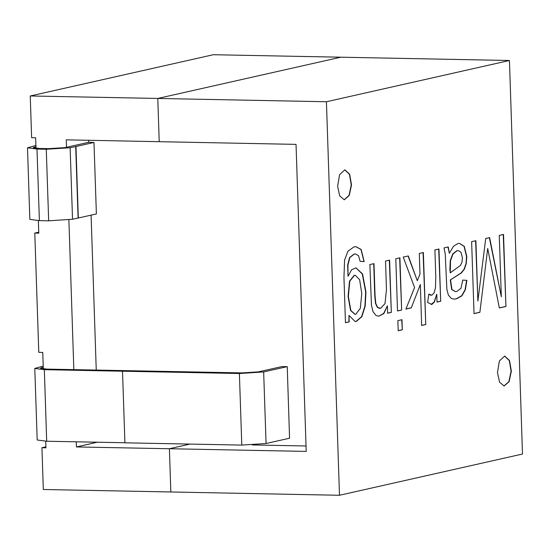 <?xml version="1.0" encoding="UTF-8"?>
<svg xmlns="http://www.w3.org/2000/svg" width="550" height="550" viewBox="0 0 550 550"><rect width="100%" height="100%" fill="white"/><g stroke="black" fill="none" stroke-linecap="round" stroke-linejoin="round"><path stroke-width="0.82" d="M509.444 60.534L326.446 101.757L339.501 495.268L522.5 454.046L509.444 60.534L340.773 57.227L157.774 98.45L159.204 141.68L66.241 139.858L66.488 147.311M45.712 441.203L45.925 447.81L41.944 447.734L43.326 489.466L170.83 491.961L169.393 448.738L76.422 446.916L76.258 441.808M41.944 447.734L45.898 446.841M38.775 232.196L34.822 233.09L38.782 352.337L42.763 352.413L43.312 368.913M326.446 101.757L157.774 98.45L340.773 57.227L213.276 54.732L30.271 95.954L31.659 137.692L35.64 137.768L35.991 148.308M73.858 369.614L68.894 219.869M339.501 495.268L170.83 491.961L169.393 448.738L190.107 444.07L169.393 448.738L306.192 451.413L296.003 144.361L159.204 141.68L157.774 98.45L30.271 95.954M34.822 233.09L38.809 233.166L38.39 220.598M97.281 442.221L76.422 446.916M78.334 218.027L96.353 213.964L93.981 142.422L75.955 146.479L78.334 218.027L72.517 219.271L48.668 220.804L39.373 220.626L29.872 219.367L27.5 147.819L35.901 145.489M75.955 146.479L70.146 147.723L46.296 149.256L37.001 149.078L27.5 147.819M93.981 142.422L88.667 142.312L65.099 147.627L48.929 148.665L39.634 148.486L33.193 147.634L35.943 146.713M43.216 366.094L34.815 368.424L44.316 369.683L239.415 373.533L241.787 445.081L124.912 442.791L122.54 371.25M41.91 368.748L41.869 367.634L40.514 368.239L46.949 369.091L242.186 372.914L258.356 371.869L281.923 366.561L287.238 366.664L263.67 371.972L239.415 373.533M41.869 367.634L43.258 367.317M34.815 368.424L37.194 439.973L46.688 441.231L124.912 442.764M287.238 366.664L289.609 438.212L266.042 443.52L241.787 445.081M75.694 146.472L78.066 218.02M497.447 372.584L499.4 360.944L504.673 356.036L509.499 360.525L511.328 371.161L509.087 381.721L504.089 386.011L499.538 382.112L497.447 372.584M337.631 186.333L339.577 174.694L344.857 169.785L349.683 174.274L351.505 184.91L349.264 195.463L344.272 199.76L339.721 195.862L337.631 186.333M501.332 296.773L499.297 235.428L503.532 234.472L505.924 306.46L499.324 307.945L487.719 248.469L479.889 312.324L474.004 313.651L471.618 241.663L475.874 240.708L477.874 301.049L485.705 238.487L489.624 237.607L501.332 296.773L489.376 237.662M444.022 247.878L448.257 246.923L449.343 253.296L453.489 246.276L457.978 243.526L459.539 243.347L464.296 246.352L466.812 256.603L466.221 263.787L464.248 269.349L461.381 272.938L450.491 279.785L451.962 289.548L455.441 291.637L456.768 291.507L460.976 288.337L462.763 280.115L466.881 280.342L465.376 289.712L461.918 295.804L456.452 298.87L454.142 299.138L451.337 298.43L448.353 295.144L446.882 289.438L445.232 253.887L444.022 247.878M428.78 294.092L431.805 295.247L434.108 292.944L435.469 287.76L435.813 277.255L434.906 249.934L438.989 249.012L440.722 301.256L437.016 302.087L436.755 294.181L434.438 302.046L431.888 304.404L427.625 302.514L428.78 294.092M419.966 274.106L419.286 253.454L423.383 252.526L425.769 324.514L421.671 325.442L420.31 284.508L411.228 307.897L405.879 309.1L414.556 287.547L403.212 257.07L408.293 255.929L417.312 280.692L419.966 274.106M398.2 330.729L397.863 320.616L401.967 319.688L402.304 329.801L398.2 330.729M397.547 310.984L395.814 258.741L399.912 257.812L401.644 310.056L397.547 310.984M373.973 263.656L375.024 295.488L375.76 303.476L377.623 307.361L380.572 308.337L385 303.669L386.464 289.623L385.516 261.058L389.613 260.136L391.353 312.379L387.647 313.211L387.406 305.779L383.824 313.61L378.613 316.236L375.863 315.336L372.955 311.499L371.463 305.222L369.868 264.584L373.973 263.656M349.154 321.881L345.455 322.712L343.956 277.564L344.548 260.054L347.937 251.178L354.007 246.861L355.946 246.654L361.171 249.452L364.176 261.566L360.126 261.319L358.524 255.695L355.458 253.983L354.228 254.107L349.855 257.551L347.964 264.928L348.026 276.313L351.532 269.837L355.987 267.877L362.615 274.038L365.977 292.064L365.186 306.151L361.831 316.711L356.304 321.427L355.176 321.551L348.941 315.459L349.154 321.881L345.455 322.651M344.726 169.785L349.456 174.371L351.244 184.903L349.051 195.36L344.135 199.753M504.543 356.036L509.279 360.621L511.06 371.154L508.867 381.611L503.958 386.004M503.271 234.534L505.924 306.46M505.656 306.46L499.311 307.883M479.889 312.324L487.719 248.469M479.621 312.324L474.004 313.589M475.612 240.762L477.874 301.049M448.009 246.984L449.343 253.296M459.47 243.347L464.028 246.352L466.544 256.596L465.953 263.78L463.987 269.342L461.113 272.938L450.491 279.785M450.23 279.785L451.694 289.541L455.448 291.637M462.763 280.122L466.881 280.342M466.62 280.342L465.107 289.712L461.649 295.797L456.184 298.863L454.183 299.131M460.962 252.223L458.377 250.566L457.229 250.697L453.049 253.859L450.533 260.611L450.244 272.841L460.439 265.43L461.966 262.185L462.406 257.84L460.962 252.223M458.109 250.566L456.967 250.69L452.781 253.859L450.264 260.604L449.893 269.624L450.244 272.841M438.721 249.074L440.722 301.256M440.454 301.249L437.016 302.026M431.09 304.473L434.17 302.039L436.755 294.181M428.752 294.305L431.097 295.302M423.122 252.587L425.769 324.514M425.507 324.514L421.671 325.373M411.228 307.897L420.31 284.508M410.967 307.89L405.914 309.031M408.052 255.984L417.312 280.692M401.706 319.749L402.304 329.801M402.036 329.801L398.2 330.66M399.651 257.874L401.644 310.056M401.383 310.049L397.547 310.915M389.352 260.191L391.353 312.379M391.084 312.373L387.647 313.143M378.579 316.236L383.652 313.493L387.406 305.779M373.704 263.718L374.756 295.481L375.499 303.476L377.355 307.354L379.706 308.392M355.816 246.647L360.903 249.446L363.901 261.044M355.197 253.976L353.966 254.1L349.587 257.544L347.696 264.928L348.026 276.313M355.891 267.877L362.347 274.038L365.709 292.064L364.918 306.144L361.563 316.704L356.043 321.427L355.135 321.544M348.893 321.874L348.941 315.459M355.087 275.268L354.172 275.344L349.559 281.119L348.109 296.361L350.577 310.441L354.949 314.311M361.763 293.645L359.645 279.654L355.224 275.268L354.441 275.351L349.827 281.119L348.377 296.368L350.845 310.441L355.08 314.318L355.795 314.256L360.319 308.357L361.763 293.645M91.087 215.153L96.223 370.054M306.013 445.981L252.292 444.929M88.598 140.298L88.667 142.312M263.67 371.972L266.042 443.52M34.554 147.029L34.588 148.149M46.688 441.231L44.316 369.683M70.146 147.723L72.517 219.271M46.296 149.256L48.668 220.804M37.001 149.078L39.373 220.626"/></g></svg>
